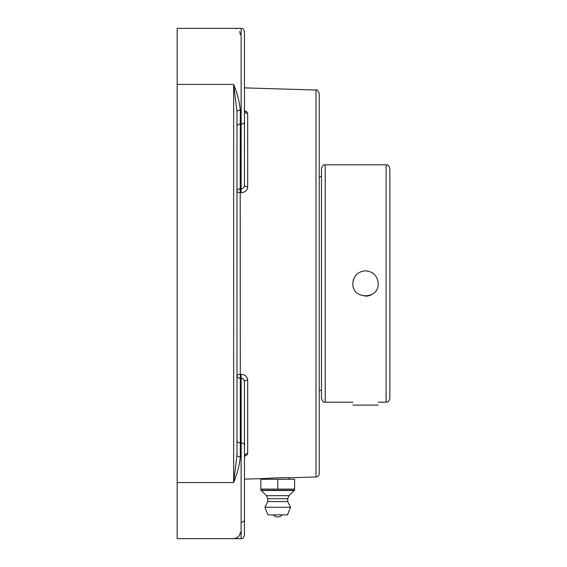 <?xml version="1.0" encoding="UTF-8"?>
<svg xmlns="http://www.w3.org/2000/svg" width="567" height="567" viewBox="0 0 567 567"><rect width="100%" height="100%" fill="white"/><g stroke="black" fill="none" stroke-linecap="round" stroke-linejoin="round"><path stroke-width="0.85" d="M244.455 479.122L266.426 478.463C265.725 478.13 289.709 477.407 289.021 477.79L288.936 479.264L277.724 479.264L294.613 479.264L294.613 490.271L294.613 489.108L260.834 489.108L260.834 490.271L260.834 479.264L277.724 479.264L277.724 489.108M236.978 126.207L236.978 117.135L236.978 126.207M236.978 440.793L236.978 449.865M236.978 126.427A3.324 2.353 180 0 1 240.302 124.081L241.131 124.081L241.131 28.35L177.166 28.35L177.166 538.65L233.654 538.65L236.666 537.97L238.487 536.687L239.969 534.341L240.302 532.378M240.302 34.622L240.032 32.865M239.82 32.276L239.444 31.532M236.035 28.768L235.624 28.633M177.166 84.426L233.654 84.426L236.978 111.727A3.324 1.531 180 0 1 240.302 110.204C239.494 101.84 237.282 93.25 233.654 84.426L233.654 482.574L236.978 455.273A3.324 1.531 180 0 0 240.302 456.796L240.302 442.919A3.324 2.353 0 0 1 236.978 440.573M177.166 482.574L233.654 482.574C237.282 473.75 239.494 465.16 240.302 456.796M246.957 454.996L247.68 453.501A3.324 2.892 180 0 0 244.455 456.371L246.815 455.131L247.68 453.487L247.68 380.124A3.324 1.644 0 0 0 244.455 381.768C244.292 379.571 243.179 378.373 241.131 378.182L241.032 374.291L240.202 374.312A3.324 1.545 0 0 0 236.978 375.85A3.324 2.353 0 0 0 240.302 378.203L240.202 192.688L241.032 192.709C245.121 192.369 247.34 190.427 247.68 186.876L247.68 113.513L246.794 111.848L244.455 110.636L244.696 111.43L244.455 110.629A3.324 2.892 0 0 0 247.68 113.513M236.978 455.273L236.978 111.727M316.003 90.025L316.003 476.975A3.324 3.324 0 0 0 319.228 473.658L319.228 93.342C317.74 90.266 316.662 89.161 316.003 90.025L244.455 87.878M247.68 380.124C247.347 376.58 245.128 374.638 241.032 374.291M246.142 111.373L246.957 112.004M241.032 192.709L241.131 188.818C243.179 188.634 244.285 187.436 244.455 185.232A3.324 1.644 180 0 0 247.68 186.876M244.455 509.676L244.455 445.272A3.324 2.353 0 0 0 241.131 442.919L241.131 378.182L240.302 378.203L240.302 442.919L241.131 442.919L241.131 538.65C242.031 537.955 242.648 540.096 244.455 535.326L244.455 381.768M244.455 449.865L244.455 441.679M244.455 185.232L244.455 31.674C242.648 26.904 242.031 29.045 241.131 28.35C242.031 29.045 242.648 26.904 244.455 31.674M244.455 47.125L244.455 57.324L244.455 47.125M244.455 57.324L244.455 125.321M294.613 490.271L260.834 490.271M277.724 514.871L282.295 514.871A6.046 6.046 0 0 1 273.159 514.871L277.724 514.871M261.337 490.498L294.11 490.498L289.007 495.671L287.696 498.733L287.696 501.582L290.545 507.274L287.476 514.871L267.971 514.871L264.902 507.274L267.752 501.582L267.752 498.733L266.44 495.671L261.337 490.498M266.44 495.671L289.007 495.671M267.752 498.733L287.696 498.733M267.752 501.582L287.696 501.582M264.902 507.274L290.545 507.274M267.971 514.871L287.476 514.871M365.524 296.18A12.68 12.68 0 0 0 372.604 294.018M353.815 278.645A12.68 12.68 0 0 0 353.085 281.062M365.524 270.82C373.228 271.572 377.452 275.803 378.203 283.5C378.983 299.851 352.064 299.851 352.851 283.5C353.602 275.803 357.827 271.572 365.524 270.82M389.834 196.671L389.834 370.329M386.099 402.194C387.204 401.479 388.055 403.569 389.834 398.459L389.834 168.541C388.055 163.431 387.204 165.521 386.099 164.806L386.099 402.194L378.203 402.194M321.468 168.541L321.468 398.459C322.311 401.308 323.559 402.549 325.203 402.194L325.203 164.806C323.559 164.451 322.311 165.692 321.468 168.541M352.851 405.114L378.203 405.114M321.468 176.67L319.228 176.67M244.455 121.728A3.324 2.353 180 0 1 241.131 124.081L241.131 188.818L240.302 188.797A3.324 2.353 180 0 0 236.978 191.15A3.324 1.545 180 0 0 240.202 192.688L240.302 110.204M241.131 522.228A3.324 2.353 0 0 0 244.455 519.875M316.003 476.975L289.021 477.79M244.455 456.371L244.554 455.684M233.654 538.65L241.131 538.65C242.031 537.955 242.648 540.096 244.455 535.326M266.511 478.456L266.511 479.264M386.099 164.806L325.203 164.806M352.851 402.194L325.203 402.194M319.228 390.33L321.468 390.33"/></g></svg>
